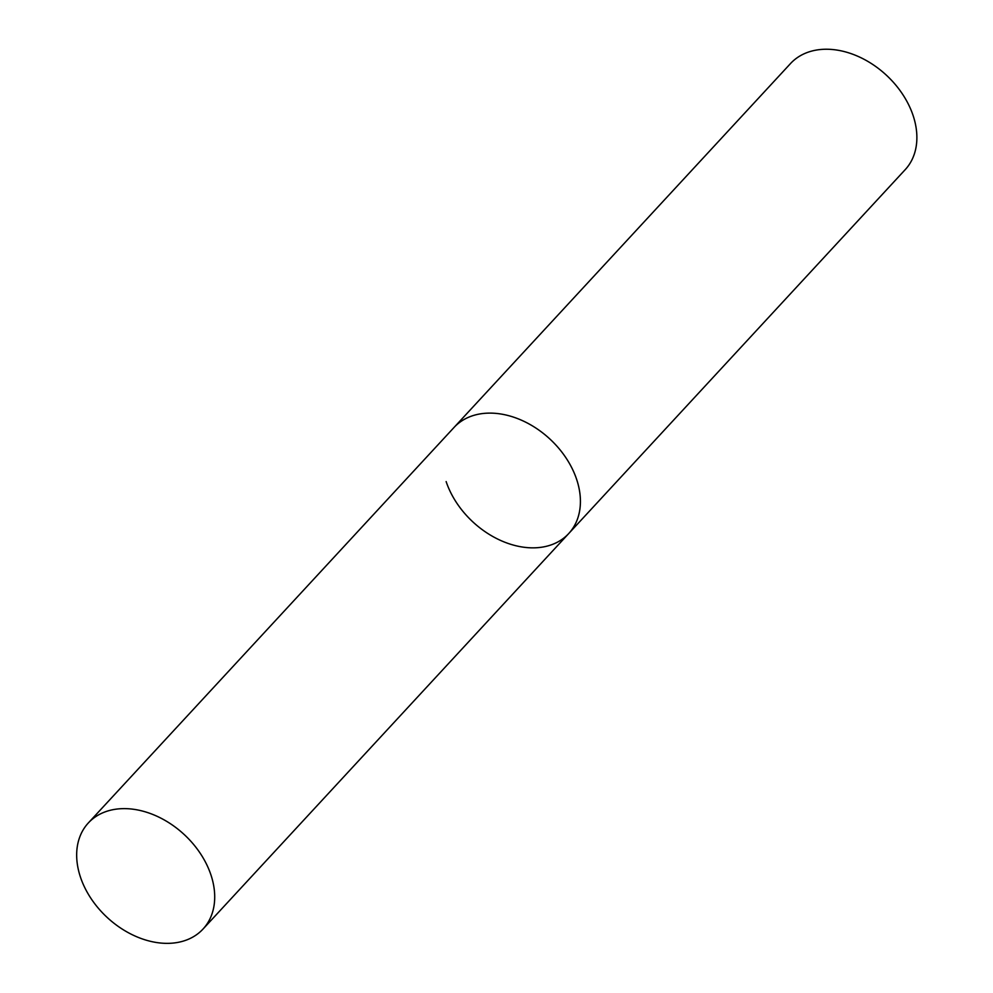 <?xml version="1.0" encoding="UTF-8"?>
<svg xmlns="http://www.w3.org/2000/svg" width="993" height="993" viewBox="0 0 993 993"><rect width="100%" height="100%" fill="white"/><g stroke="black" fill="none" stroke-linecap="round" stroke-linejoin="round"><path stroke-width="1.49" d="M488.854 413.125A78.124 56.576 -137.2 0 0 454.037 427.449A78.124 56.576 42.8 0 1 520.258 419.679A78.124 56.576 42.8 0 1 576.648 479.383A78.124 56.576 42.8 0 1 568.753 533.514A78.124 56.576 -137.2 0 0 566.072 457.996A78.124 56.576 -137.2 0 0 488.854 413.125M123.144 808.637A78.124 56.576 -137.2 0 0 88.327 822.961A78.124 56.576 -137.2 0 0 91.008 898.479A78.124 56.576 -137.2 0 0 168.227 943.35A78.124 56.576 -137.2 0 0 203.044 929.026A78.124 56.576 -137.2 0 0 200.363 853.496A78.124 56.576 -137.2 0 0 123.144 808.637M203.044 929.026L568.753 533.514A78.124 56.576 42.8 0 1 502.532 541.284A78.124 56.576 42.8 0 1 446.142 481.58M88.327 822.961L790.49 63.577A78.124 56.576 42.8 0 1 856.711 55.807A78.124 56.576 42.8 0 1 913.101 115.511A78.124 56.576 42.8 0 1 905.206 169.654L568.753 533.514"/></g></svg>

